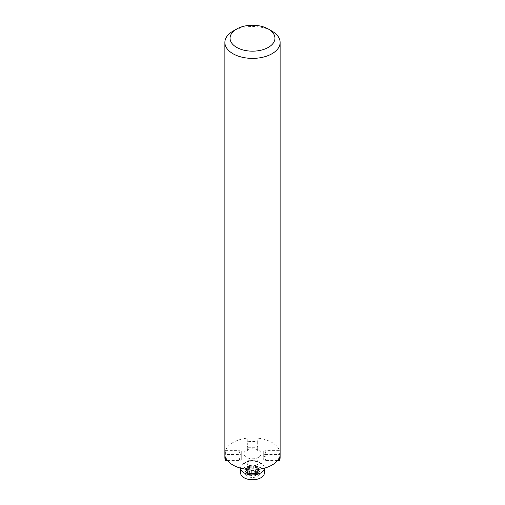 <?xml version="1.0" encoding="UTF-8"?>
<svg xmlns="http://www.w3.org/2000/svg" width="505" height="505" viewBox="0 0 505 505"><rect width="100%" height="100%" fill="white"/><g stroke="black" fill="none" stroke-linecap="round" stroke-linejoin="round"><path stroke-width="0.38" stroke-dasharray="2.52 1.89" d="M256.616 469.221L258.56 468.501L256.774 467.668A1.868 1.079 180 0 1 255.928 466.765A1.868 1.079 180 0 1 255.934 466.702L256.035 470.408L255.599 470.123A1.868 1.079 180 0 1 255.921 469.574A1.868 1.079 180 0 1 256.616 469.221L256.616 474.012A1.868 1.079 180 0 0 255.921 474.365A1.868 1.079 180 0 0 255.593 474.915L255.265 476.221L253.188 475.615A1.868 1.079 180 0 0 251.326 475.558L248.959 475.805L249.066 474.7A1.868 1.079 180 0 0 249.072 474.643A1.868 1.079 180 0 0 248.226 473.74L246.44 472.939L248.384 472.188A1.868 1.079 180 0 0 249.407 471.285L249.735 469.978L251.812 470.584A1.868 1.079 180 0 0 253.674 470.647L255.599 470.123L255.486 476.007M258.301 468.728L258.301 473.526L256.616 474.012M258.301 473.526L258.44 473.103L256.774 472.459A1.868 1.079 180 0 1 255.928 471.556A1.868 1.079 180 0 1 255.934 471.5L256.035 470.408M240.582 472.869A11.918 6.881 180 0 1 242.678 468.975A11.918 6.881 180 0 1 256.029 466.298A11.918 6.881 180 0 1 264.418 472.869M240.588 468.167A11.918 6.881 180 0 1 240.582 468.021A11.918 6.881 180 0 1 242.678 464.127A11.918 6.881 180 0 1 244.729 462.807A11.918 6.881 180 0 1 260.271 462.807A11.918 6.881 180 0 1 264.418 468.021A11.918 6.881 180 0 1 264.412 468.167M245.38 462.7A8.636 4.987 0 0 0 243.864 465.528A8.636 4.987 0 0 0 249.192 470.13A8.636 4.987 0 0 0 258.604 469.05A8.636 4.987 0 0 0 261.135 465.528A8.636 4.987 0 0 0 258.131 461.747A8.636 4.987 0 0 0 246.869 461.747A8.636 4.987 0 0 0 245.38 462.7M256.035 465.616L255.48 465.339L253.674 465.85A1.868 1.079 180 0 1 251.812 465.787L249.735 465.187L249.407 466.487A1.868 1.079 180 0 1 248.384 467.39L246.446 468.084L248.226 468.943A1.868 1.079 180 0 1 249.072 469.846A1.868 1.079 180 0 1 249.066 469.909L248.965 470.995L249.64 471.253L251.326 470.761A1.868 1.079 180 0 1 253.188 470.824L253.188 475.615M254.766 476.215L254.766 471.417L253.188 470.824M254.766 471.417L254.861 476.24M254.861 471.449L254.962 476.253M254.962 471.462L255.063 476.259M255.063 471.462L255.17 476.247M255.17 471.449L255.265 476.221M255.265 471.424L255.347 476.183M255.347 471.386L255.41 476.139M255.41 471.342L255.461 476.082M255.461 471.285L255.486 476.026M258.402 468.69L258.402 473.482M258.484 468.634L258.484 473.431M258.535 468.571L258.535 473.368M258.56 468.501L258.56 473.299M258.554 468.432L258.554 473.229M258.51 468.369L258.51 473.16M258.44 468.312L258.44 473.103M258.352 468.261L258.352 473.059M256.029 465.547L256.029 470.338M255.991 465.477L255.991 470.275M255.921 465.421L255.921 470.218M255.827 465.376L255.827 470.168M255.719 465.345L255.719 470.136M255.599 465.332L255.593 474.915M255.48 465.339L255.48 470.13M255.36 465.358L255.36 470.155M250.234 465.193L250.234 469.985M250.139 465.162L250.139 469.959M250.038 465.149L250.038 469.947M249.937 465.149L249.937 469.94M249.83 465.162L249.83 469.953M249.735 465.187L249.735 469.978M249.653 465.225L249.653 470.016M249.59 465.269L249.59 470.067M249.539 465.326L249.539 470.117M246.699 467.882L246.699 472.674M246.667 467.889L246.667 472.686M246.585 467.927L246.585 472.724M246.516 467.977L246.516 472.768M246.472 468.028L246.472 472.825M246.446 468.084L246.446 472.882M246.44 468.148L246.44 472.939M246.465 468.204L246.465 473.002M246.503 468.261L246.503 473.059M246.573 468.312L246.573 473.103M246.648 468.35L246.648 473.141M248.959 471.013L248.965 475.792L248.959 471.013M247.961 450.965L247.317 450.043L247.084 446.041L247.961 447.297L247.961 450.965L257.039 450.965L257.039 447.297L257.916 446.041L257.683 450.043L257.039 450.965M265.908 450.656L263.724 451.161L263.724 454.828L265.327 454.456L265.908 450.656L279.587 450.656A27.623 15.945 0 0 0 257.916 438.144L257.683 441.78A27.623 15.945 0 0 0 247.317 441.78L247.317 450.043M257.683 441.78L257.683 450.043M277.599 460.44L265.327 460.44L263.724 460.068L263.724 456.4L265.908 456.905L265.327 460.44M263.724 454.828L263.724 460.068M265.327 454.456L279.631 454.456L279.587 450.656M280.123 457.448A27.623 15.945 0 0 0 279.631 454.456M247.317 441.78L247.084 438.144A27.623 15.945 0 0 0 225.413 450.656L225.369 454.456L239.673 454.456L241.276 454.828L241.276 460.068L239.673 460.44L239.092 456.905L241.276 456.4L241.276 460.068M227.401 460.44L239.673 460.44M225.369 454.456A27.623 15.945 0 0 0 224.876 457.448M272.031 31.159A27.623 15.945 0 0 0 232.969 31.159M247.317 473.109L247.317 464.852L247.961 463.931L257.039 463.931L257.683 464.852L257.916 461.519L257.039 460.263L257.039 463.931M257.683 473.109L257.683 464.852M257.916 469.416L257.916 461.519M279.587 456.905L265.908 456.905M263.724 451.161L263.724 456.4M257.916 438.144L257.916 446.041M247.961 447.297L257.039 447.297M247.084 438.144L247.084 446.041M225.413 450.656L239.092 450.656L239.673 454.456M241.276 454.828L241.276 451.161L239.092 450.656M241.276 451.161L241.276 456.4M225.413 456.905L239.092 456.905M247.084 469.416L247.084 461.519L247.317 464.852M247.961 463.931L247.961 460.263L247.084 461.519M247.961 460.263L257.039 460.263M258.604 457.303A8.636 4.987 180 0 1 249.192 458.388A8.636 4.987 180 0 1 243.864 453.78A8.636 4.987 180 0 1 252.5 448.793A8.636 4.987 180 0 1 261.135 453.78A8.636 4.987 180 0 1 258.604 457.303M246.307 470.647A7.512 4.337 180 0 1 259.28 471.228A7.512 4.337 180 0 1 251.913 477.427A7.512 4.337 180 0 1 246.307 470.647M251.326 470.761L251.326 475.558M256.774 467.668L256.774 472.459M255.934 466.702L255.934 471.5M253.674 465.85L253.674 470.647M251.812 465.787L251.812 470.584M249.407 466.487L249.407 471.285M248.384 467.39L248.384 472.188M248.226 468.943L248.226 473.74M249.066 469.909L249.066 474.7M249.64 471.253L249.64 476.045M246.869 461.747L244.729 462.807M258.131 461.747L260.271 462.807M255.928 466.765L255.928 471.556M249.072 469.846L249.072 474.643M243.864 453.78L243.864 465.528M261.135 453.78L261.135 465.528"/><path stroke-width="0.76" d="M264.418 468.167L264.418 472.869A11.918 6.881 180 0 1 252.5 479.75A11.918 6.881 180 0 1 240.582 472.869L240.582 468.167M264.412 468.167A11.918 6.881 180 0 1 252.5 474.902A11.918 6.881 180 0 1 240.588 468.167M268.37 47.369A22.441 12.96 0 0 0 268.37 29.044A22.441 12.96 0 0 0 236.63 29.044A22.441 12.96 0 0 0 236.63 47.369A22.441 12.96 0 0 0 268.37 47.369M236.63 29.044L232.969 31.159A27.623 15.945 0 0 0 224.876 42.439L224.876 457.448A27.623 15.945 0 0 0 225.369 460.44L225.413 456.905A27.623 15.945 0 0 0 247.084 469.416L247.317 473.109A27.623 15.945 0 0 0 257.683 473.109L257.916 469.416A27.623 15.945 0 0 0 272.031 465.055A27.623 15.945 0 0 0 279.587 456.905L279.631 460.44L277.599 460.44M279.631 460.44A27.623 15.945 0 0 0 280.123 457.448L280.123 42.439A27.623 15.945 0 0 0 272.031 31.159L268.37 29.044M225.369 460.44L227.401 460.44M224.876 42.439A27.623 15.945 0 0 0 241.927 57.172A27.623 15.945 0 0 0 272.031 53.713A27.623 15.945 0 0 0 280.123 42.439"/></g></svg>
